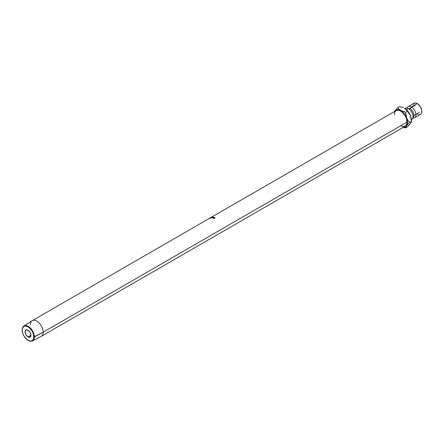 <?xml version="1.0" encoding="UTF-8"?>
<svg xmlns="http://www.w3.org/2000/svg" width="444" height="444" viewBox="0 0 444 444"><rect width="100%" height="100%" fill="white"/><g stroke="black" fill="none" stroke-linecap="round" stroke-linejoin="round"><path stroke-width="0.67" d="M418.975 114.735L420.462 114.447A6.466 3.735 -120 0 0 421.45 109.263A6.466 3.735 -120 0 0 417.227 103.563A6.466 3.735 -120 0 0 413.991 103.247L408.153 106.616A6.466 3.735 60 0 0 407.043 108.059A6.466 3.735 60 0 1 411.388 106.937A2.753 1.587 -60 0 1 409.929 108.536A5.533 3.197 60 0 1 413.436 113.076A5.533 3.197 60 0 1 413.042 117.593A5.533 3.197 -120 0 0 413.436 113.076A5.533 3.197 -120 0 0 409.929 108.536A2.753 1.587 120 0 0 411.388 106.937A6.466 3.735 60 0 1 415.862 113.697A6.466 3.735 60 0 1 413.259 118.115M30.375 324.803A9.052 5.228 60 0 1 32.246 320.657A9.052 5.228 60 0 1 39.222 323.082A9.052 5.228 60 0 1 43.173 332.195L33.833 336.913A8.225 4.751 60 0 1 28.016 340.271A8.225 4.751 60 0 1 22.2 330.197L22.644 333.022L23.904 335.93L26.884 339.488L30.242 341.042L31.247 341.003L32.856 340.076L33.722 338.156L33.394 334.088L32.129 331.18L29.154 327.622L26.884 326.312L24.786 326.101L23.904 326.429L22.644 327.877L22.2 330.197A8.225 4.751 60 0 1 28.016 326.834A8.225 4.751 60 0 1 33.833 336.913L34.343 336.913A8.586 4.956 -120 0 0 28.272 326.396A8.586 4.956 -120 0 0 22.2 329.903A8.586 4.956 60 0 1 23.859 326.046A8.586 4.956 60 0 1 30.514 328.194A8.586 4.956 60 0 1 34.343 336.913L43.173 332.195A9.052 5.228 -120 0 0 39.144 322.999A9.052 5.228 -120 0 0 32.123 320.735L23.859 326.046M28.016 336.924A4.129 2.381 60 0 1 25.319 333.289A4.129 2.381 60 0 1 25.952 329.975A4.129 2.381 60 0 1 28.016 330.181L30.081 332.362L30.936 335.237L28.016 336.924L25.952 334.743L25.097 331.868L25.952 329.975L28.016 330.181A4.129 2.381 60 0 1 30.714 333.821A4.129 2.381 60 0 1 30.081 337.129L28.016 336.924L30.936 335.237L30.081 337.129A4.129 2.381 60 0 1 28.016 336.924M32.445 340.909A8.586 4.956 60 0 1 28.144 340.343A8.586 4.956 -120 0 0 28.272 340.415A8.586 4.956 -120 0 0 34.343 336.913A8.586 4.956 60 0 1 32.445 340.909L41.175 336.408A9.052 5.228 -120 0 0 43.173 332.195A9.052 5.228 60 0 1 41.303 336.336L405.211 126.235A9.052 5.228 -120 0 0 407.087 122.089L43.173 332.195L407.087 122.089A9.052 5.228 -120 0 0 403.135 112.981A9.052 5.228 -120 0 0 396.159 110.556L397.13 110.195L399.439 110.423L401.937 111.866L405.211 115.784L406.599 118.981L406.965 123.46L406.01 125.574L404.24 126.596L403.135 126.64L400.688 125.785M214.913 217.887L213.675 217.727L213.553 218.071L214.252 218.315L213.348 217.949L214.136 217.527L214.913 217.887M213.409 217.21A9.052 5.228 60 0 1 213.969 217.355L213.864 217.416A9.052 5.228 -120 0 0 213.392 217.288L213.076 217.471A9.052 5.228 60 0 1 213.547 217.599L213.442 217.66A9.052 5.228 -120 0 0 212.97 217.532L212.571 217.76A9.052 5.228 60 0 1 213.042 217.887L212.937 217.949A9.052 5.228 -120 0 0 212.382 217.804L213.409 217.21L212.382 217.804A9.052 5.228 -120 0 1 212.937 217.949L213.042 217.887A9.052 5.228 -120 0 0 212.571 217.76L212.97 217.532A9.052 5.228 -120 0 1 213.442 217.66L213.547 217.599A9.052 5.228 -120 0 0 213.076 217.471L213.392 217.288A9.052 5.228 -120 0 1 213.864 217.416L213.969 217.355A9.052 5.228 -120 0 0 213.409 217.21L213.409 217.21M211.66 217.715A9.052 5.228 -120 0 0 211.638 217.715L212.049 217.288L211.222 217.721A9.052 5.228 -120 0 0 211.139 217.727L213.07 217.155A9.052 5.228 60 0 1 213.081 217.155L212.182 217.765A9.052 5.228 -120 0 0 212.093 217.754L212.743 217.316L211.66 217.715A9.052 5.228 -120 0 0 211.638 217.715L212.743 217.316L212.831 217.627L212.743 217.316L212.093 217.754A9.052 5.228 -120 0 1 212.182 217.765L213.081 217.155A9.052 5.228 -120 0 0 213.07 217.155L213.159 217.466L213.07 217.155L211.832 217.604L211.938 217.921L212.299 217.122A9.052 5.228 60 0 1 212.299 217.122A9.052 5.228 -120 0 0 212.288 217.122L212.404 217.438L212.288 217.122L211.139 217.727A9.052 5.228 -120 0 1 211.222 217.721L212.049 217.288L211.638 217.715M210.822 217.56L210.018 218.032A9.052 5.228 -120 0 0 209.934 218.076L210.306 217.854M210.944 217.887L210.506 217.793L211.505 217.283L211.572 217.765L211.438 217.455L210.634 217.788L210.778 218.093L210.711 217.654L210.018 218.032L211.771 217.244L210.872 217.532L211.044 217.832M408.153 106.616A6.466 3.735 60 0 1 411.388 106.937L417.227 103.563L411.388 106.937A6.466 3.735 60 0 1 415.612 112.632A6.466 3.735 60 0 1 414.624 117.815A6.466 3.735 60 0 1 412.815 118.054M408.558 108.675A2.753 1.587 120 0 0 409.929 108.536A2.753 1.587 -60 0 1 408.619 108.708M411.383 119.686L411.705 119.503A6.466 3.735 -120 0 0 412.692 114.319A6.466 3.735 -120 0 0 408.469 108.619A6.466 3.735 -120 0 0 404.939 108.503M411.377 119.652A6.466 3.735 -120 0 0 413.014 115.923A6.466 3.735 -120 0 0 409.435 109.296A6.466 3.735 -120 0 0 408.469 108.619L406.532 109.74L408.469 108.619A6.466 3.735 -120 0 0 405.233 108.297L404.911 108.486M409.979 124.054L410.872 122.788M403.291 127.167L404.834 127.028L406.088 126.301L406.976 125.036L407.437 123.321L407.265 120.158L405.866 115.096L405.672 112.193L407.459 111.161L409.163 113.176L410.478 115.623A9.635 5.561 -120 0 1 411.388 120.08L410.872 116.772L409.396 113.37L407.181 110.384L404.528 108.253A9.635 5.561 -120 0 1 404.578 108.281L406.943 110.378L410.478 115.623A9.635 5.561 -120 0 0 404.578 108.281L407.459 111.161L405.672 112.193L398.079 109.624L395.87 110.051L394.394 111.755M414.624 117.815L421.029 113.975L421.711 112.465L421.711 110.406L420.462 106.976L418.12 104.179L416.333 103.152L414.685 102.986L413.003 104.384M417.227 114.125L418.12 114.541M403.474 107.737L402.258 107.282L403.474 107.737M411.388 120.08L411.388 121.295L409.607 122.328L411.388 121.295L410.478 115.623L411.388 121.295L410.478 123.488L407.459 126.89L405.672 127.922L403.002 127.256L405.672 127.922L406.582 125.735L409.607 122.328L407.897 120.313L406.582 117.871L405.672 112.193L401.792 111.078L398.956 109.191L397.807 107.653L399.589 106.621L402.258 107.282L399.589 106.621L397.807 107.653L394.788 111.056A9.635 5.561 60 0 1 400.688 110.528A9.635 5.561 60 0 1 406.582 117.871L404.09 113.547L398.956 109.191L397.807 107.653L394.788 111.056A9.635 5.561 60 0 0 394.511 111.505M394.283 114.702L394.772 112.154L396.159 110.556L210.845 217.543M411.388 121.295L410.916 122.794L409.174 125.091L407.459 126.89L405.672 127.922L406.582 125.735L409.607 122.328L407.897 120.313L406.582 117.871A9.635 5.561 60 0 1 406.582 125.735A9.635 5.561 60 0 1 403.568 127.184M209.607 218.409A9.052 5.228 -120 0 0 209.562 218.454L209.091 218.726M210.528 217.849L211.605 217.221L210.645 217.682L210.806 217.987L210.734 217.616L210.412 217.793M211.749 217.532L211.605 217.221L211.749 217.532M211.505 217.283L210.672 217.649A9.052 5.228 -120 0 0 210.645 217.665L210.478 217.76M32.246 320.657L210.012 218.026A9.052 5.228 -120 0 0 209.934 218.076L209.612 218.265M212.165 217.599L212.049 217.288L212.165 217.599M214.557 217.654L214.902 217.937L214.674 217.599L213.348 217.949L214.252 218.315L213.697 218.159L213.675 217.727L214.763 217.932M213.719 218.032L213.675 217.727M213.697 218.159L213.725 218.459M214.247 218.526L214.236 218.237L214.247 218.526M214.902 217.937L214.674 217.599M210.634 217.788L211.438 217.455M408.896 108.891L415.162 105.272M413.025 116.039L419.291 112.421M210.534 218.176L210.378 217.871M211.771 217.221L211.905 217.527M210.656 218.109L210.506 217.804M211.777 217.593L211.638 217.283M211.067 217.815L210.9 217.516M214.779 218.165L214.763 217.882M213.531 218.27L213.492 217.965M214.924 218.148L214.913 217.865"/></g></svg>
